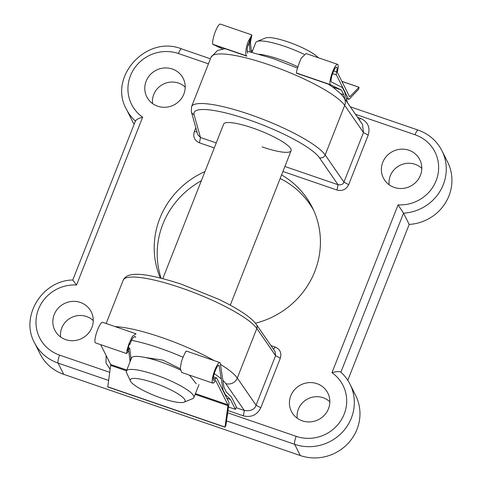 <?xml version="1.0" encoding="UTF-8"?>
<svg xmlns="http://www.w3.org/2000/svg" width="482" height="482" viewBox="0 0 482 482"><rect width="100%" height="100%" fill="white"/><g stroke="black" fill="none" stroke-linecap="round" stroke-linejoin="round"><path stroke-width="0.72" d="M251.544 52.152L250.381 42.639L251.893 34.933L248.893 40.313C246.206 44.928 244.784 54.749 246.633 55.882L212.899 44.302L222.515 49.001M347.444 102.66L344.769 92.285L342.395 87.549L331.206 81.868A7.929 1.693 -71.1 0 1 332.725 73.318A7.929 1.693 -71.1 0 1 336.629 67.137A7.929 1.693 -71.1 0 1 336.617 71.866A5.441 1.163 108.9 0 0 336.418 74.927L348.57 99.105A5.441 1.163 108.9 0 0 348.757 99.292A5.441 1.163 108.9 0 0 349.36 98.991L358.68 89.146L359.018 87.278L349.944 96.569A2.717 0.578 -71.1 0 1 349.637 96.719A2.717 0.578 -71.1 0 1 349.546 96.623L337.436 72.523A2.717 0.578 -71.1 0 1 337.539 70.962A10.875 2.32 108.9 0 0 337.587 64.347A10.875 2.32 108.9 0 0 332.231 72.83A10.875 2.32 108.9 0 0 330.146 84.555L341.413 90.026L332.568 86.989M251.893 34.933L220.34 24.1A10.875 2.32 108.9 0 0 214.984 32.577A10.875 2.32 108.9 0 0 212.899 44.302M330.146 84.555L296.418 72.975C296.038 72.342 299.021 63.058 301.154 58.25L306.028 53.514L337.587 64.347M247.694 53.195C246.567 50.411 247.218 46.423 249.664 41.241L248.893 40.313M249.092 40.554L250.875 37.698L249.399 45.049L248.176 44.633M250.224 51.833L249.399 45.049M246.88 56.183L213.032 44.561M330.278 84.814L296.436 73.192M341.413 90.026L343.793 94.761L340.678 93.689M343.793 94.761L344.865 98.924M304.003 54.279A36.252 7.242 -158.5 0 0 284.754 46.374A36.252 7.242 -158.5 0 0 257.033 41.464L265.564 37.964A29.456 5.886 21.5 0 1 288.085 41.952A29.456 5.886 21.5 0 1 318.271 57.72M257.033 41.464A36.252 7.242 -158.5 0 0 255.779 42.561L251.959 52.255M153.824 382.798A29.456 5.886 -158.5 0 0 130.423 381.039A29.456 5.886 -158.5 0 0 161.554 398.186A29.456 5.886 -158.5 0 0 184.082 402.175A29.456 5.886 -158.5 0 0 153.824 382.798M130.423 381.039L126.567 372.658A36.252 7.242 21.5 0 1 126.398 371.007A36.252 7.242 21.5 0 1 155.373 374.821A36.252 7.242 21.5 0 1 193.866 397.584A36.252 7.242 21.5 0 1 192.613 398.674L184.082 402.175M180.395 370.031A36.252 7.242 -158.5 0 0 160.5 361.807A36.252 7.242 -158.5 0 0 131.526 357.993L126.398 371.007M297.936 66.841A36.252 7.242 -158.5 0 0 279.626 59.388A36.252 7.242 -158.5 0 0 259.31 54.225M262.13 146.914A36.252 7.242 -158.5 0 0 291.104 150.727A36.252 7.242 -158.5 0 0 252.61 127.971A36.252 7.242 -158.5 0 0 223.636 124.151L162.802 278.608M394.258 187.42A20.395 19.503 -26.7 0 0 415.9 182.22A20.395 19.503 -26.7 0 0 420.406 160.994A20.395 19.503 -26.7 0 0 408.905 150.239A20.395 19.503 -26.7 0 0 386.245 156.548A20.395 19.503 -26.7 0 0 384.058 179.25A20.395 19.503 -26.7 0 0 394.258 187.42M421.798 168.405A19.262 18.418 -26.7 0 0 415.044 164.29A19.262 18.418 -26.7 0 0 389.173 184.793M157.668 106.203A20.395 19.503 -26.7 0 0 179.31 101.003A20.395 19.503 -26.7 0 0 183.817 79.777A20.395 19.503 -26.7 0 0 172.315 69.022A20.395 19.503 -26.7 0 0 149.655 75.331A20.395 19.503 -26.7 0 0 147.468 98.033A20.395 19.503 -26.7 0 0 157.668 106.203M185.208 87.188A19.262 18.418 -26.7 0 0 178.454 83.073A19.262 18.418 -26.7 0 0 152.583 103.576M302.31 420.846A20.395 19.503 -26.7 0 0 323.946 415.647A20.395 19.503 -26.7 0 0 328.453 394.421A20.395 19.503 -26.7 0 0 316.957 383.666A20.395 19.503 -26.7 0 0 294.297 389.974A20.395 19.503 -26.7 0 0 292.11 412.676A20.395 19.503 -26.7 0 0 302.31 420.846M329.845 401.831A19.262 18.418 -26.7 0 0 323.091 397.716A19.262 18.418 -26.7 0 0 297.225 418.219M65.721 339.629A20.395 19.503 -26.7 0 0 87.363 334.43A20.395 19.503 -26.7 0 0 91.863 313.204A20.395 19.503 -26.7 0 0 80.367 302.443A20.395 19.503 -26.7 0 0 57.707 308.757A20.395 19.503 -26.7 0 0 55.52 331.459A20.395 19.503 -26.7 0 0 65.721 339.629M93.261 320.614A19.262 18.418 -26.7 0 0 86.501 316.499A19.262 18.418 -26.7 0 0 60.636 337.002M313.649 210.291A83.838 80.175 -26.7 0 0 280.163 178.503M281.566 174.93A83.838 80.175 153.3 0 1 312.228 207.296A83.838 80.175 153.3 0 1 255.436 323.229M300.31 455.556L294.659 444.314A44.187 42.253 153.3 0 0 342.672 431.86A44.187 42.253 153.3 0 0 350.01 384.196L355.656 395.445A44.187 42.253 153.3 0 1 348.323 443.109A44.187 42.253 153.3 0 1 300.31 455.556L63.72 374.339L58.069 363.097A44.187 42.253 153.3 0 1 34.451 342.648L40.102 353.896A44.187 42.253 -26.7 0 0 63.72 374.339M357.608 117.385L360.494 118.373C367.844 121.735 370.417 127.308 368.206 135.093L348.673 184.672C346.203 189.516 342.316 191.312 337.026 190.053L282.928 171.478M214.279 147.914L199.446 142.823C194.535 140.581 192.824 136.864 194.3 131.676L195.831 127.79M270.95 345.594L275.186 347.046C280.09 349.287 281.801 352.999 280.325 358.192L260.792 407.766C257.081 415.032 251.255 417.725 243.32 415.839L227.992 410.574M110.113 369.29L106.016 363.024L106.13 355.523M160.277 277.969A83.838 80.175 153.3 0 1 204.964 171.568M135.406 121.06A44.187 42.253 153.3 0 1 126.405 109.221L132.056 120.47A44.187 42.253 -26.7 0 0 134.177 124.187M227.679 412.815L296.207 436.337A37.385 35.752 -26.7 0 0 342.003 418.695A37.385 35.752 -26.7 0 0 331.971 372.694L398.084 204.856L403.53 213.177A44.187 42.253 153.3 0 0 441.958 150.77L447.609 162.018A44.187 42.253 153.3 0 1 409.182 224.425L403.53 213.177L340.888 372.2M347.781 380.304L409.182 224.425M201.337 180.768A83.838 80.175 -26.7 0 0 161.102 278.174M284.892 166.483L338.057 184.733L319.409 157.716A4.531 4.254 145.4 0 0 325.175 154.939A72.511 14.484 21.5 0 0 249.483 114.367A72.511 14.484 21.5 0 0 191.535 106.733L191.354 111.788L197.771 134.713L200.476 137.503L216.249 142.919M337.026 190.053L338.057 184.733C341.328 185.118 343.292 184.251 343.943 182.136L363.47 132.556L362.578 124.585L343.889 97.509A9.062 8.513 145.4 0 1 344.702 105.359A72.511 14.484 -158.5 0 0 269.01 64.787A72.511 14.484 -158.5 0 0 211.062 57.159L191.535 106.733M236.156 407.706L244.35 410.525C250.857 411.224 254.761 409.465 256.062 405.229L275.59 355.656L275.132 351.649L256.418 324.531A4.531 4.254 145.4 0 1 256.822 328.459A72.511 14.484 -158.5 0 0 181.13 287.887A72.511 14.484 -158.5 0 0 123.181 280.253L106.142 323.524M199.446 142.823L200.476 137.503L194.089 114.698A67.974 13.58 -158.5 0 1 248.447 119.681A67.974 13.58 -158.5 0 1 319.409 157.716M194.3 131.676L196.993 131.923M368.206 135.093L363.47 132.556L344.702 105.359L325.175 154.939L343.943 182.136L348.673 184.672M359.343 119.898L360.494 118.373M220.515 364.368A72.511 14.484 21.5 0 1 237.295 378.039A9.062 8.513 145.4 0 1 225.769 383.594L244.35 410.525L243.32 415.839M280.325 358.192L275.59 355.656L256.822 328.459L237.295 378.039L256.062 405.229L260.792 407.766M273.499 349.281L275.186 347.046M331.971 372.694C336.49 371.393 339.461 371.236 340.876 372.237M72.8 280.006L72.812 279.994C42.253 280.385 19.925 316.523 34.451 342.648M72.878 280.241L76.542 285.013A37.385 35.752 -26.7 0 0 36.975 313.981A37.385 35.752 -26.7 0 0 59.617 355.12L109.691 372.309M135.532 121.181C135.785 119.855 138.153 118.518 142.654 117.168L76.542 285.013M126.615 353.553L95.52 342.877A10.875 2.32 -71.1 0 1 96.858 331.839A10.875 2.32 -71.1 0 1 102.588 322.301L136.051 333.791L132.46 336.279L129.11 343.443L127.013 350.028L126.615 353.553L128.724 350.757L129.977 361.03L130.953 358.548A36.252 7.242 -158.5 0 0 131.05 359.198M129.977 361.03A36.252 7.242 -158.5 0 0 130.074 361.675M180.31 368.784L163.006 360.162L144.684 357.385M196.276 383.786L189.408 375.104M107.775 386.835L110.661 365.386A2.717 0.578 108.9 0 0 110.637 364.494L100.666 344.642M227.89 404.741L215.779 380.641A2.717 0.578 108.9 0 0 215.683 380.545A2.717 0.578 108.9 0 0 215.099 381.063A10.875 2.32 -71.1 0 1 212.773 383.124A10.875 2.32 -71.1 0 1 214.104 372.086A10.875 2.32 -71.1 0 1 219.834 362.554A10.875 2.32 -71.1 0 1 220.208 362.922L223.991 387.401L226.371 392.137L231.372 396.945L236.373 406.886L235.614 409.073L235.397 409.369L230.396 399.421L225.389 394.619L223.015 389.884L219.147 365.609A7.929 1.693 108.9 0 0 218.876 365.338A7.929 1.693 108.9 0 0 214.701 372.291A7.929 1.693 108.9 0 0 213.725 380.34A7.929 1.693 108.9 0 0 215.388 378.894A5.441 1.163 -71.1 0 1 216.526 377.9A5.441 1.163 -71.1 0 1 216.713 378.087L228.866 402.265A5.441 1.163 -71.1 0 1 228.908 404.049L225.907 425.425L225.022 427.088L227.908 405.633A2.717 0.578 108.9 0 0 227.89 404.741L195.433 393.601M212.773 383.124L181.678 372.453L180.31 368.326L181.449 361.41C184.263 354.065 185.938 350.709 186.474 351.342M128.11 347.546L129.694 348.215L127.634 350.788L129.2 344.142L129.953 344.401C131.857 338.563 133.749 336.075 135.629 336.936L134.605 336.587M129.694 348.215L130.953 358.548M129.188 343.473L129.953 344.401M134.376 336.659L135.804 337.153M130.923 358.271L131.357 358.421M222.564 389.727L223.015 389.884M218.328 365.483L219.244 365.796M226.817 398.192L230.396 399.421M224.943 394.463L225.389 394.619M129.11 343.443L129.2 344.142M250.044 42.145L249.315 41.898M336.617 71.866L333.731 70.878M336.418 74.927L332.616 73.619M348.57 99.105L346.329 98.334M349.944 96.569L349.426 96.394M359.018 87.278L341.895 81.398M252.562 50.731L251.321 50.303M115.252 326.651A72.511 14.484 21.5 0 1 161.603 337.466A72.511 14.484 21.5 0 1 214.141 360.596M296.207 436.337A6.796 1.452 -71.1 0 0 294.659 444.314L226.54 420.925M108.546 380.425L58.069 363.097A6.796 1.452 -71.1 0 1 59.617 355.12M398.084 204.856A37.385 35.752 -26.7 0 0 437.65 175.882A37.385 35.752 -26.7 0 0 415.008 134.743L355.487 114.312M208.435 63.829L178.418 53.526A37.385 35.752 -26.7 0 0 132.622 71.173A37.385 35.752 -26.7 0 0 142.654 117.168M225.769 383.594A63.443 12.677 -158.5 0 0 222.931 380.376M221.292 378.9A63.443 12.677 -158.5 0 0 214.255 373.671M183.064 357.258A63.443 12.677 -158.5 0 0 131.472 340.28M191.354 111.788A4.531 4.392 -15.6 0 0 194.089 114.698M415.008 134.743A6.796 1.452 -71.1 0 1 418.105 130.092L350.318 106.817M178.418 53.526A6.796 1.452 -71.1 0 1 181.515 48.875C146.667 34.752 107.926 76.891 126.405 109.221M110.637 364.494L126.784 370.037M213.303 378.177L215.388 378.894M218.497 365.386L219.147 365.609M127.778 348.817L128.815 349.173M228.498 407.001L235.397 409.369L228.492 407.007M110.661 365.386L126.477 370.815M195.126 394.378L227.908 405.633M107.655 386.763L224.907 427.01M348.757 99.292L346.365 98.467M359.066 87.254L341.871 81.35M252.574 50.694L251.315 50.261M291.104 150.727L230.263 305.178M198.988 384.57L193.866 397.584M247.091 51.116L273.143 58.587L297.539 68.095M328.363 84.157L333.899 87.953L341.003 94.026L343.889 97.509M225.082 48.7L217.587 50.465L211.062 57.159M123.181 280.253C127.808 269.818 150.312 274.348 180.949 284.025L218.406 299.147C227.076 303.298 234.577 307.389 240.916 311.432C246.983 315.282 251.55 318.903 254.629 322.283L256.418 324.531M350.01 384.196C347.679 379.581 344.588 375.532 340.738 372.062M441.958 150.77C436.776 140.816 428.829 133.924 418.105 130.092M210.417 58.792L181.515 48.875M135.532 120.747L72.8 279.994M186.359 351.065L219.834 362.554M213.484 376.852L216.526 377.9M107.679 386.926L224.925 427.179"/></g></svg>
